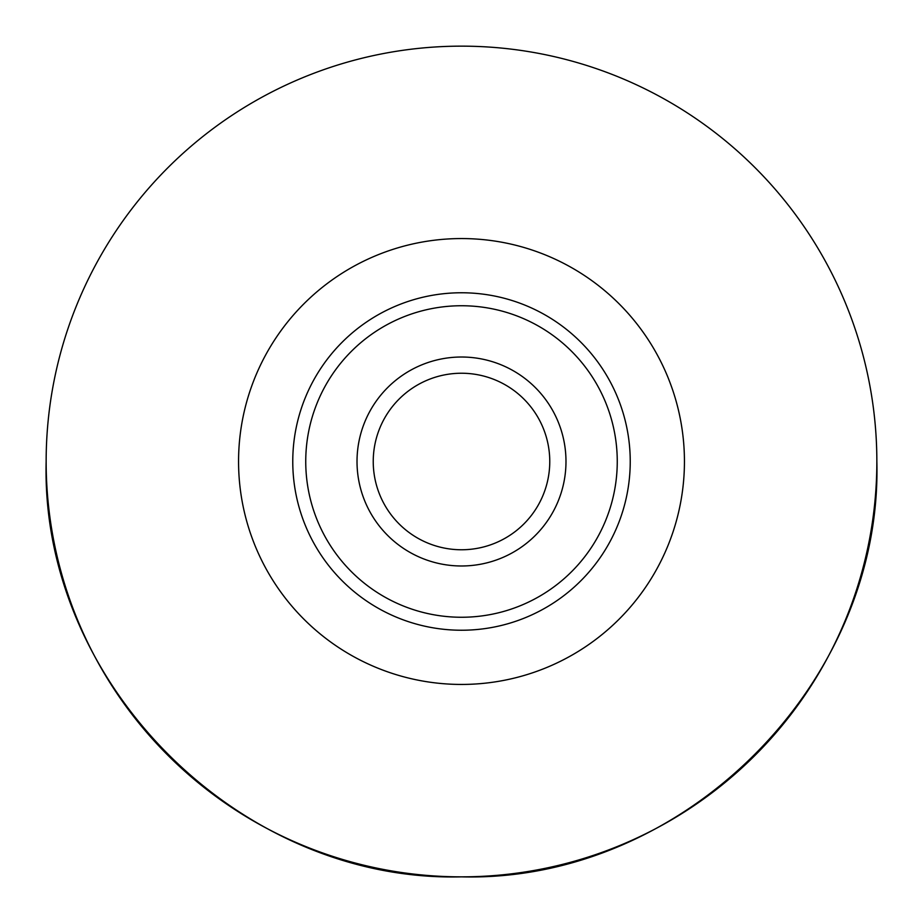<?xml version="1.0" encoding="UTF-8"?>
<svg xmlns="http://www.w3.org/2000/svg" width="923" height="923" viewBox="0 0 923 923"><rect width="100%" height="100%" fill="white"/><g stroke="black" fill="none" stroke-linecap="round" stroke-linejoin="round"><path stroke-width="1.38" d="M305.744 461.5A155.756 155.756 0 0 0 461.5 617.256A155.756 155.756 0 0 0 617.256 461.5A155.756 155.756 0 0 0 461.5 305.744A155.756 155.756 0 0 0 305.744 461.5M630.236 461.5A168.736 168.736 0 0 1 461.5 630.236A168.736 168.736 0 0 1 292.764 461.5A168.736 168.736 0 0 1 461.5 292.764A168.736 168.736 0 0 1 630.236 461.5M565.984 461.5A104.484 104.484 0 0 0 461.5 357.016A104.484 104.484 0 0 0 357.016 461.5A104.484 104.484 0 0 0 461.5 565.984A104.484 104.484 0 0 0 565.984 461.5M549.762 461.5A88.262 88.262 0 0 0 461.5 373.238A88.262 88.262 0 0 0 373.238 461.5A88.262 88.262 0 0 0 461.5 549.762A88.262 88.262 0 0 0 549.762 461.5M461.5 684.439A222.939 222.939 0 0 1 238.561 461.5A222.939 222.939 0 0 1 461.5 238.561A222.939 222.939 0 0 1 684.439 461.5A222.939 222.939 0 0 1 461.5 684.439M461.5 876.85C239.553 882.573 40.427 683.447 46.15 461.5A415.35 415.35 0 0 0 461.5 876.85A415.35 415.35 0 0 0 876.85 461.5C882.573 683.447 683.447 882.573 461.5 876.85M876.85 461.5A415.35 415.35 0 0 0 461.5 46.15A415.35 415.35 0 0 0 46.15 461.5"/></g></svg>
